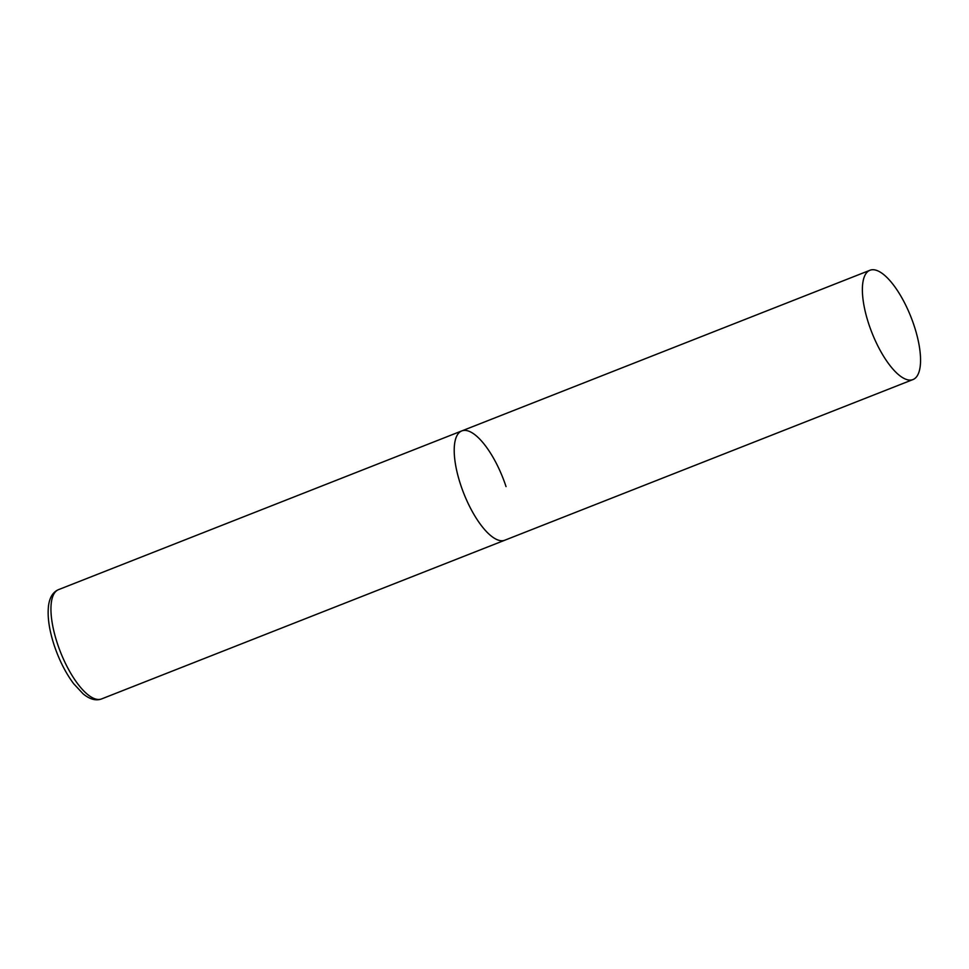 <?xml version="1.0" encoding="UTF-8"?>
<svg xmlns="http://www.w3.org/2000/svg" width="969" height="969" viewBox="0 0 969 969"><rect width="100%" height="100%" fill="white"/><g stroke="black" fill="none" stroke-linecap="round" stroke-linejoin="round"><path stroke-width="1.45" d="M912.98 379.557A58.734 21.039 68.5 0 0 912.689 321.563A58.734 21.039 68.5 0 0 873.323 269.733A58.734 21.039 68.5 0 0 869.956 270.266A58.734 21.039 68.5 0 0 870.247 328.261A58.734 21.039 68.5 0 0 909.612 380.09A58.734 21.039 68.5 0 0 912.98 379.557L101.551 698.94A58.734 21.039 -111.5 0 1 57.304 643.259A58.734 21.039 -111.5 0 1 58.528 589.636L461.789 430.914A58.734 21.039 68.5 0 0 462.08 488.909A58.734 21.039 68.5 0 0 501.445 540.738A58.734 21.039 68.5 0 0 504.813 540.205A58.734 21.039 -111.5 0 1 460.566 484.524A58.734 21.039 -111.5 0 1 461.789 430.914A58.734 21.039 -111.5 0 1 506.036 486.595M101.551 698.94C95.919 701.023 89.79 699.327 83.14 693.877L73.644 683.69C65.65 672.958 59.145 660.107 54.131 645.112C49.177 629.874 47.299 616.817 48.498 605.928C49.589 597.461 52.932 592.035 58.528 589.636M461.789 430.914L869.956 270.266"/></g></svg>
